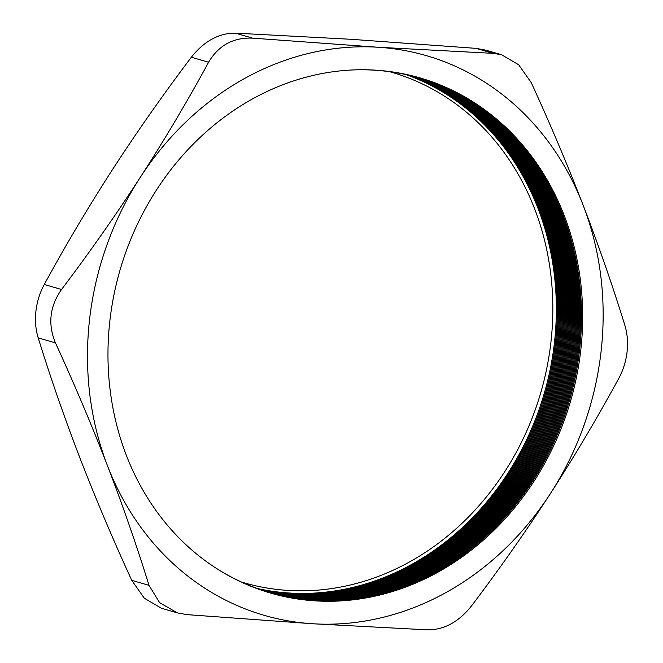 <?xml version="1.0" encoding="UTF-8"?>
<svg xmlns="http://www.w3.org/2000/svg" width="663" height="663" viewBox="0 0 663 663"><rect width="100%" height="100%" fill="white"/><g stroke="black" fill="none" stroke-linecap="round" stroke-linejoin="round"><path stroke-width="0.99" d="M109.892 320.61A268.217 234.586 106.1 0 0 315.082 600.852A268.217 234.586 106.1 0 0 580.747 350.387A268.217 234.586 106.1 0 0 375.548 70.154A268.217 234.586 106.1 0 0 109.892 320.61M210.005 564.138A267.91 234.312 106.1 0 0 579.553 350.105A267.91 234.312 106.1 0 0 353.106 69.938M269.385 592.424A267.91 234.312 106.1 0 0 578.542 349.815A267.91 234.312 106.1 0 0 418.411 77.753M268.88 592.274A267.91 234.312 106.1 0 0 577.539 349.525A267.91 234.312 106.1 0 0 417.905 77.612M268.382 592.125A267.91 234.312 106.1 0 0 576.537 349.235A267.91 234.312 106.1 0 0 417.4 77.463M267.877 591.976A267.91 234.312 106.1 0 0 575.534 348.945A267.91 234.312 106.1 0 0 416.894 77.322M267.38 591.827A267.91 234.312 106.1 0 0 574.523 348.647A267.91 234.312 106.1 0 0 416.389 77.19M266.874 591.678A267.91 234.312 106.1 0 0 573.52 348.357A267.91 234.312 106.1 0 0 415.892 77.049M266.377 591.52A267.91 234.312 106.1 0 0 572.517 348.067A267.91 234.312 106.1 0 0 415.386 76.908M265.88 591.363A267.91 234.312 106.1 0 0 571.514 347.777A267.91 234.312 106.1 0 0 414.881 76.775M265.374 591.205A267.91 234.312 106.1 0 0 570.503 347.487A267.91 234.312 106.1 0 0 414.375 76.643M264.877 591.048A267.91 234.312 106.1 0 0 569.5 347.197A267.91 234.312 106.1 0 0 413.869 76.51M264.38 590.89A267.91 234.312 106.1 0 0 568.498 346.906A267.91 234.312 106.1 0 0 413.356 76.378M263.882 590.733A267.91 234.312 106.1 0 0 567.487 346.616A267.91 234.312 106.1 0 0 412.85 76.245M263.385 590.567A267.91 234.312 106.1 0 0 566.484 346.318A267.91 234.312 106.1 0 0 412.345 76.112M262.888 590.41A267.91 234.312 106.1 0 0 565.481 346.028A267.91 234.312 106.1 0 0 411.839 75.988M262.391 590.244A267.91 234.312 106.1 0 0 564.478 345.738A267.91 234.312 106.1 0 0 411.333 75.864M261.893 590.078A267.91 234.312 106.1 0 0 563.467 345.448A267.91 234.312 106.1 0 0 410.82 75.731M261.396 589.913A267.91 234.312 106.1 0 0 562.464 345.158A267.91 234.312 106.1 0 0 410.314 75.607M260.899 589.747A267.91 234.312 106.1 0 0 561.462 344.868A267.91 234.312 106.1 0 0 409.8 75.491M260.402 589.573A267.91 234.312 106.1 0 0 560.459 344.578A267.91 234.312 106.1 0 0 409.295 75.367M259.913 589.407A267.91 234.312 106.1 0 0 559.448 344.288A267.91 234.312 106.1 0 0 408.781 75.242M259.415 589.233A267.91 234.312 106.1 0 0 558.445 343.998A267.91 234.312 106.1 0 0 408.275 75.126M258.918 589.059A267.91 234.312 106.1 0 0 557.442 343.699A267.91 234.312 106.1 0 0 407.762 75.01M258.429 588.885A267.91 234.312 106.1 0 0 556.431 343.409A267.91 234.312 106.1 0 0 407.256 74.894M257.932 588.711A267.91 234.312 106.1 0 0 555.428 343.119A267.91 234.312 106.1 0 0 406.742 74.778M257.435 588.529A267.91 234.312 106.1 0 0 554.425 342.829A267.91 234.312 106.1 0 0 406.228 74.662M241.788 582.155A265.73 232.415 106.1 0 0 550.92 342.249A265.73 232.415 106.1 0 0 389.595 71.687M601.059 351.672A291.355 254.824 106.1 0 0 583.216 205.389C567.553 164.954 550.232 124.039 531.254 82.643L518.657 64.75L501.584 54.739L493.28 53.363L378.159 47.255L252.661 38.147C233.301 37.302 218.616 45.341 208.605 62.239C187.488 101.099 164.706 139.479 140.266 177.377C115.685 215.226 89.439 252.603 61.543 289.499C49.708 306.389 47.686 324.182 55.46 342.879C74.438 384.275 91.759 425.182 107.423 465.617C122.945 506.01 136.802 545.922 149.009 585.354L159.601 602.667L177.435 612.902L186.983 614.634L312.48 623.742L427.594 629.85C444.21 629.9 458.895 621.861 471.65 605.758C499.554 568.862 525.792 531.486 550.373 493.628C574.813 455.73 597.595 417.358 618.72 378.498C623.154 370.327 625.938 361.459 627.065 351.912C628.118 342.34 627.355 333.406 624.795 325.119C612.595 285.687 598.739 245.774 583.216 205.389A291.355 254.824 106.1 0 0 378.159 47.255A291.355 254.824 106.1 0 0 140.266 177.377A291.355 254.824 106.1 0 0 107.423 465.617A291.355 254.824 106.1 0 0 312.48 623.742A291.355 254.824 106.1 0 0 550.373 493.628A291.355 254.824 106.1 0 0 601.059 351.672M501.286 54.648L485.565 50.098L476.017 48.366L350.52 39.258L235.406 33.15C218.848 33.075 204.163 41.106 191.35 57.242C163.446 94.138 137.208 131.514 112.627 169.372C88.187 207.27 65.405 245.641 44.28 284.502C39.846 292.665 37.062 301.524 35.935 311.088C34.882 320.643 35.645 329.577 38.205 337.881C50.405 377.313 64.261 417.226 79.784 457.611C95.447 498.046 112.768 538.961 131.746 580.357L144.335 598.25L161.416 608.261L177.145 612.819M55.46 342.879L38.205 337.881M131.746 580.357L149.009 585.354M208.605 62.239L191.35 57.242M44.28 284.502L61.543 289.499M493.28 53.363L476.017 48.366M235.406 33.15L252.661 38.147"/></g></svg>
